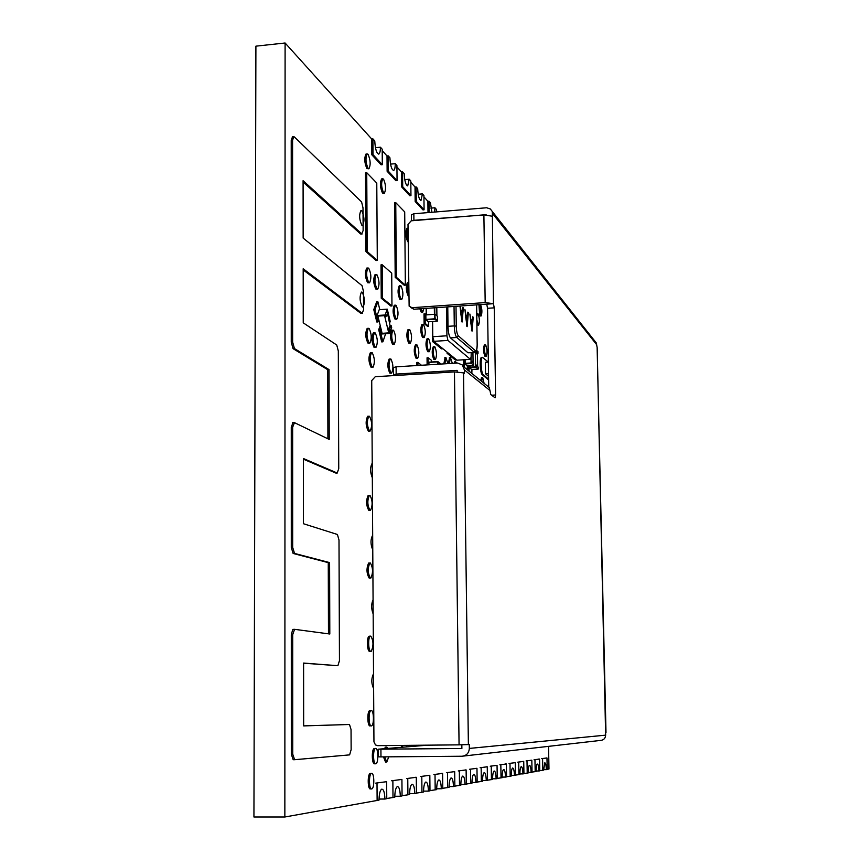 <?xml version="1.0" encoding="UTF-8"?>
<svg xmlns="http://www.w3.org/2000/svg" width="860" height="860" viewBox="0 0 860 860"><rect width="100%" height="100%" fill="white"/><g stroke="black" fill="none" stroke-linecap="round" stroke-linejoin="round"><path stroke-width="1.29" d="M361.587 201.917L363.006 207.851L363.135 230.523L361.759 233.855L303.085 180.697L303.15 238.091L362.049 285.649L363.479 291.422L363.576 309.729L362.2 313.33L303.182 268.782L303.236 322.844L336.733 345.01L338.313 350.966L338.743 468.678L337.195 473.011L303.376 458.509L303.451 523.729L337.41 534.479L339.001 540.037L339.453 660.673L337.883 665.715L303.601 663.06L303.666 725.904L349.493 724.496L351.041 729.538L351.138 749.63L349.622 754.876L294.625 759.702L292.744 754.188L292.712 634.648L294.571 629.326L329.81 634.013L329.595 562.591L294.539 553.421L292.69 547.433L292.658 427.173L294.486 422.658L329.229 439.438L329.025 369.596L294.453 348.569L292.637 342.119L292.583 140.395L293.668 136.686L294.378 136.944L361.587 201.917M362.071 234.017L360.534 233.952L303.085 182.041M362.425 313.438L360.963 313.416L303.182 269.922M337.249 473.032L335.884 473.075L303.387 459.175M337.883 665.715L303.601 663.2M303.666 725.883L349.493 724.496M294.625 759.702L293.185 759.713L291.314 754.209L291.293 634.691L292.776 629.423L294.378 629.326M328.466 633.841L328.262 562.644L293.131 553.464L291.282 547.487L291.26 427.248L292.959 422.679M327.907 438.804L327.703 369.682L293.067 348.655L291.25 342.215L291.217 140.524L292.475 136.794M329.595 562.591L328.262 562.644M329.025 369.596L327.703 369.682M385.119 314.986L377.056 315.534L378.185 320.178L378.884 320.124L377.906 316.114L384.57 315.652L384.861 316.888L385.57 316.846L385.119 314.986L387.247 309.148L387.279 314.179L385.57 316.846M385.85 316.071L386.57 316.125M377.056 315.534L379.217 309.708L387.247 309.148M390.257 326.553L387.258 312.18M380.442 329.401L381.56 333.992L389.569 333.454L389.129 331.616L390.236 326.477L389.537 326.52L388.838 328.477L388.731 332.885L384.57 315.652L377.906 316.114L382.109 333.336L381.141 329.358L380.442 329.401L380.862 328.24M388.731 332.885L382.109 333.336L388.731 332.885M389.569 333.454L391.665 327.574L391.225 325.746L390.526 327.692L390.236 326.477M388.838 328.477L389.537 328.434M390.526 325.789L391.225 325.746M388.43 331.67L389.129 331.616M389.129 329.702L389.827 329.66M473.086 363.017L472.935 352.654M465.389 359.663L465.432 363.318L465.389 359.663M464.798 359.695L464.851 363.941L471.592 363.522L471.57 361.748L471 362.974L465.432 363.318L471 362.974L471.205 352.761M471.57 361.748L472.269 362.339L472.258 361.157L471.678 361.845M464.851 363.941L466.991 365.693L473.699 365.274L471.592 363.522M472.258 361.157L473.666 363.511L473.699 365.274M477.354 353.299L478.031 353.352L477.343 352.75L476.784 353.954L476.096 353.363L477.364 353.922M475.795 351.944L476.096 353.363M476.633 350.407L478.01 351.6L478.031 353.352M476.676 353.32L476.064 351.632M476.085 352.191L476.666 352.159M477.644 366.833L477.45 353.385M470.076 365.5L470.097 367.145L470.076 365.5M469.495 365.532L469.528 367.768L476.193 367.36L476.171 365.608L475.601 366.812L470.097 367.145L475.601 366.812L475.408 352.267M476.171 365.608L476.859 366.177L476.838 365.005L476.268 365.693M469.528 367.768L471.613 369.477L478.257 369.08L476.193 367.36M476.838 365.005L478.224 367.327L478.257 369.08M434.773 314.287L425.861 314.9L425.904 319.415L434.816 318.802L434.773 314.287L435.224 318.856L437.557 320.877L437.503 316.383L435.171 314.341M428.248 321.801L437.267 321.221L434.902 319.2L425.99 319.802L428.377 321.812L437.245 321.221L437.503 316.426M425.678 319.512L425.861 314.9M472.043 331.154L473.247 317.243L472.753 316.77L472.409 320.93L470.871 319.49L469.872 314.029L472.043 331.154M459.96 306.031L462.078 322.059L463.357 307.848L462.841 307.364L462.476 311.61L460.852 310.094L460.465 305.999M467.12 326.66L468.356 312.599L467.851 312.126L467.496 316.329L465.916 314.846L464.894 309.32L467.12 326.66M477.171 344.925L477.203 344.828C476.698 351.407 475.838 353.976 474.623 352.546L456.757 337.486C455.327 335.679 454.499 331.82 454.284 325.908L447.995 326.327L447.77 306.88M447.995 326.327C448.21 332.229 449.049 336.088 450.5 337.894L467.98 352.783L474.301 352.568M432.601 321.543L432.773 336.712L433.805 341.345L456.993 360.19L470.441 359.351L471.248 356.459M446.577 306.966L446.921 335.787L432.773 336.712M446.921 335.787L447.931 340.42L433.805 341.345M447.931 340.42L470.441 359.351M461.508 321.511L461.648 319.942M462.25 313.212L462.4 311.621M462.476 311.61L460.39 310.277M462.787 307.891L463.357 307.848M461.035 312.072L462.336 313.287L461.777 319.931L460.562 312.105M466.561 326.08L466.69 324.575M467.281 317.91L467.421 316.329M467.496 316.329L465.464 315.039M467.808 312.642L468.356 312.599M466.098 316.802L467.367 317.985L466.829 324.564L465.647 316.835M471.495 330.541L471.624 329.09M472.194 322.489L472.323 320.941M472.409 320.93L470.42 319.683M472.71 317.275L473.247 317.243M471.043 321.414L472.28 322.575L471.764 329.079L470.603 321.446M488.523 373.638L485.545 373.82L488.566 376.358M485.545 373.82L485.373 362.296L488.362 362.114M368.704 168.797L366.919 168.56C364.414 162.841 364.113 157.993 366.016 154.037L366.231 154.015M368.123 168.452C365.629 162.723 365.328 157.885 367.22 153.929L368.037 154.262C370.52 160.014 370.81 164.851 368.918 168.775L368.123 168.452M384.14 193.21L382.463 193.005C380.088 187.501 379.808 182.804 381.614 178.912L381.829 178.891M383.635 192.909C381.27 187.405 380.991 182.707 382.797 178.805L383.538 179.106C385.882 184.631 386.161 189.329 384.366 193.188L383.635 192.909M376.777 183.062L377.293 260.451L367.198 251.55L366.736 172.688L376.777 183.062M377.293 260.451L376.099 260.537L365.984 251.647L365.521 172.796L366.736 172.688M367.198 251.55L365.984 251.647M404.705 211.904L405.35 285.176L396.342 277.242L395.75 202.648L404.705 211.904M405.35 285.176L404.211 285.251L395.191 277.329L394.6 202.745L395.75 202.648M396.342 277.242L395.191 277.329M487.663 315.749L487.588 310.761M408.156 241.886L407.694 241.649C405.522 236.522 405.275 232.049 406.941 228.244L407.156 228.222M408.135 240.456C406.587 234.845 406.543 230.749 408.027 228.158L406.941 228.244M480.923 315.986L479.74 315.91L478.956 304.709M480.557 304.59C482.137 308.88 482.32 312.675 481.095 315.975L479.923 304.644M478.396 325.263L476.924 324.79M476.805 316.448L477.623 313.653L476.827 313.707M477.623 313.653L478.02 313.782C479.633 318.05 479.815 321.877 478.568 325.252L476.859 320.027M361.856 225.255C359.265 219.579 358.975 214.656 360.985 210.485L361.77 210.754C364.35 216.44 364.629 221.353 362.63 225.503L361.856 225.255M486.04 356.276L484.9 356.233C483.32 352.106 483.148 348.343 484.373 344.935L484.546 344.925M485.857 356.18C484.277 352.041 484.105 348.279 485.33 344.881L485.696 344.978C487.265 349.117 487.437 352.879 486.222 356.266L485.857 356.18M408.64 296.098L408.177 295.915C405.985 290.895 405.748 286.412 407.468 282.456L407.715 282.435M408.629 294.797C407.07 289.315 407.027 285.187 408.511 282.402M422.529 312.094L421.142 312.019L419.841 308.826M423.862 308.546L422.776 312.083L420.938 308.751M391.719 273.157L391.966 305.934L382.431 298.151L382.195 264.772L391.719 273.157M391.966 305.934L390.805 306.01L381.238 298.237L381.012 264.858L382.195 264.772M382.431 298.151L381.238 298.237M442.642 348.515L433.741 341.56L433.719 339.894M442.642 348.794L441.588 348.859L432.666 341.635L432.451 321.554M433.741 341.56L432.666 341.635M456.477 359.76L448.125 352.976M456.477 360.028L455.456 360.082L447.082 353.31L447.071 352.116M448.125 353.245L447.082 353.31M401.448 299.581L399.964 299.495C397.707 294.399 397.46 289.831 399.244 285.789L399.502 285.767M401.115 299.409C398.846 294.313 398.61 289.745 400.384 285.703L400.996 285.875C403.243 290.992 403.49 295.55 401.717 299.57L401.115 299.409M488.609 379.142L483.245 374.691C481.03 373.315 480.31 357.706 482.438 357.319L488.34 362.114M488.62 379.991L482.288 374.756C480.063 373.38 479.342 357.76 481.482 357.384L481.761 357.362M428.56 321.812L428.602 326.273L425.206 323.425L425.109 313.76L426.216 314.706M428.602 326.273L427.517 326.338L424.109 323.5L424.012 313.825L425.109 313.76M425.206 323.425L424.109 323.5M377.411 289.154L375.841 289.046C373.348 283.682 373.089 278.877 375.046 274.652L375.347 274.63M377.035 288.96C374.551 283.585 374.293 278.79 376.25 274.555L376.938 274.748C379.41 280.134 379.668 284.929 377.712 289.132L377.035 288.96M369.209 282.833L367.585 282.714C365.027 277.253 364.758 272.373 366.779 268.083L367.08 268.062M368.811 282.628C366.252 277.156 365.984 272.287 367.994 267.998L368.725 268.191C371.262 273.684 371.52 278.554 369.52 282.811L368.811 282.628M467.346 365.672L467.216 369.671M464.368 367.36L464.443 359.716M463.529 366.629L463.443 359.781M471.957 369.456L471.839 373.412M469.044 371.154L469.151 365.554M468.227 370.488L468.162 365.618M423.905 337.593L422.561 337.529C420.475 332.734 420.25 328.369 421.905 324.435L422.152 324.413M423.658 337.453C421.572 332.659 421.357 328.294 423.002 324.36L423.518 324.489C425.592 329.294 425.808 333.659 424.163 337.571L423.658 337.453M396.503 319.2L395.041 319.125C392.719 314.018 392.472 309.396 394.31 305.246L394.6 305.225M396.191 319.049C393.88 313.932 393.633 309.31 395.471 305.171L396.084 305.321C398.384 310.449 398.621 315.061 396.793 319.178L396.191 319.049M480.6 380.507L481.621 377.712M481.525 381.26L482.75 377.744L484.094 383.334M429.022 351.74L427.7 351.686C425.657 346.978 425.442 342.656 427.065 338.722L427.323 338.7M428.785 351.611C426.753 346.902 426.538 342.581 428.151 338.646L428.656 338.765C430.688 343.495 430.892 347.816 429.28 351.719L428.785 351.611M448.361 363.587L449.587 357.577M449.404 363.522L450.393 357.523L452.36 363.339M453.929 363.242L454.865 361.823M454.951 363.178L455.66 361.77L456.767 363.06M435.181 359.587L433.892 359.544C431.892 354.911 431.688 350.644 433.268 346.752L433.526 346.731M434.966 359.48C432.978 354.836 432.763 350.579 434.343 346.677L434.827 346.784C436.805 351.439 437.009 355.696 435.44 359.577L434.966 359.48M378.669 320.146L378.013 321.93L374.981 309.525L377.884 301.774L379.798 309.664M378.013 321.93L376.82 322.005L373.777 309.611L376.68 301.86L377.884 301.774M374.981 309.525L373.777 309.611M387.301 309.31L390.204 321.414L389.763 322.618M443.846 363.866L445.082 357.534M444.889 363.801L445.888 357.481L447.92 363.608M410.102 343.108L408.715 343.054C406.5 338.13 406.275 333.637 408.038 329.541L408.317 329.531M409.844 342.979C407.64 338.055 407.414 333.562 409.166 329.466L409.725 329.595C411.918 334.529 412.133 339.034 410.392 343.097L409.844 342.979M362.307 306.934C359.673 301.452 359.405 296.506 361.49 292.077L362.221 292.25C364.833 297.754 365.102 302.698 363.017 307.084L362.307 306.934M417.39 358.287L416.046 358.244C413.896 353.428 413.681 348.988 415.391 344.935L415.67 344.914M417.164 358.179C415.014 353.363 414.8 348.923 416.509 344.86L417.035 344.967C419.175 349.805 419.39 354.234 417.68 358.276L417.164 358.179M385.645 333.712L382.883 341.818L379.894 329.616L380.679 327.466M382.894 341.829L381.7 341.904L378.701 329.702L380.217 325.564M382.883 341.818L381.69 341.904M379.894 329.616L378.701 329.702M393.955 344.258L392.515 344.204C390.16 339.119 389.924 334.465 391.805 330.219L392.117 330.197M393.687 344.129C391.332 339.044 391.096 334.389 392.977 330.143L393.579 330.272C395.912 335.368 396.148 340.022 394.278 344.237L393.687 344.129M428.205 364.833L428.129 357.749L431.505 360.34L431.516 361.985M427.119 364.898L427.044 357.825L428.129 357.749M417.928 365.468L417.906 362.382L421.432 365.253M416.82 365.532L416.788 362.458L417.906 362.382M369.467 343.151L367.951 343.086C365.349 337.765 365.102 332.863 367.188 328.391L367.532 328.359M369.166 343C366.586 337.679 366.328 332.777 368.402 328.305L369.08 328.434C371.649 333.787 371.896 338.679 369.832 343.129L369.166 343M375.573 347.472L374.079 347.418C371.541 342.162 371.294 337.324 373.337 332.885L373.681 332.863M375.293 347.332C372.756 342.076 372.509 337.238 374.541 332.809L375.196 332.938C377.712 338.216 377.959 343.054 375.927 347.451L375.293 347.332M391.268 373.175L389.86 373.132C387.462 368.091 387.226 363.393 389.161 359.039L389.494 359.018M391.031 373.068C388.645 368.026 388.408 363.318 390.343 358.964L390.924 359.061C393.31 364.124 393.536 368.822 391.612 373.154L391.031 373.068M372.573 367.392L371.101 367.349C368.521 362.103 368.273 357.233 370.359 352.707L370.724 352.686M372.315 367.274C369.746 362.028 369.499 357.147 371.574 352.632L372.229 352.74C374.777 357.996 375.024 362.877 372.95 367.37L372.315 367.274M371.789 391.762L371.767 387.322M369.714 431.075L368.327 431.075C365.683 425.969 365.457 421.024 367.639 416.262L368.058 416.24M369.553 431.01C366.919 425.904 366.693 420.959 368.865 416.197L369.467 416.251C372.09 421.389 372.315 426.323 370.144 431.053L369.553 431.01M372.326 477.794C370.09 472.183 370.026 467.388 372.122 463.379L372.229 463.346M372.305 474.634L372.251 465.238M370.047 510.313L368.789 510.367C366.113 505.443 365.909 500.466 368.166 495.435L368.66 495.414M370.026 510.313C367.36 505.39 367.145 500.412 369.402 495.381L369.94 495.371C372.606 500.316 372.799 505.282 370.552 510.292L370.026 510.313M372.767 549.938C370.477 544.487 370.423 539.618 372.595 535.328L372.681 535.296M372.745 547.035L372.692 537.306M369.553 578.092L369.187 578.113C366.478 573.362 366.285 568.353 368.628 563.063L369.176 563.053M370.434 578.071C367.725 573.33 367.542 568.309 369.875 563.02L370.348 562.978C373.036 567.75 373.219 572.76 370.896 578.017L370.434 578.071M373.165 613.986C371.197 608.837 371.165 604.075 373.079 599.699M373.143 610.052L373.1 603.064M369.789 651.375L369.628 651.385C367.026 651.504 366.553 637.099 369.123 636.207L369.736 636.196M370.875 651.353C368.284 651.482 367.811 637.067 370.37 636.174L370.778 636.099C373.509 640.678 373.681 645.742 371.273 651.278L370.875 651.353M373.627 688.634C371.251 683.507 371.23 678.518 373.53 673.649M373.606 686.119L373.541 675.971M370.058 725.937C367.403 726.442 366.994 711.629 369.628 710.618L370.305 710.607M371.316 725.926C368.671 726.431 368.252 711.618 370.886 710.596L371.23 710.5C373.863 710.102 374.261 724.776 371.649 725.829L371.316 725.926M401.448 747.308L401.448 745.416M402.63 747.211L402.641 745.405M406.49 745.373L406.511 746.888M385.549 762.111L383.485 756.886M384.183 748.705L385.807 747.157M388.709 756.843L386.774 762.111L384.71 756.875M385.441 748.608L386.667 747.061L387.914 748.404M374.508 763.798C371.864 764.497 371.477 749.587 374.111 748.522L374.799 748.512M375.755 763.788C373.122 764.486 372.735 749.576 375.358 748.512L375.659 748.415C378.282 747.824 378.647 762.594 376.035 763.701L375.755 763.788M370.434 788.942C367.736 789.781 367.37 774.602 370.058 773.484L370.778 773.473M371.692 788.942C369.004 789.77 368.639 774.591 371.327 773.473L371.606 773.376C374.283 772.645 374.637 787.674 371.961 788.835L371.692 788.942M437.407 211.818L436.353 210.646M431.924 212.269L430.43 202.777L428.979 201.165L427.882 201.261L423.948 196.886M420.744 200.412L421.002 200.391C419.175 199.756 418.067 195.833 417.68 188.609L416.143 186.91L415.025 187.007L410.822 182.352M407.457 185.868L407.715 185.846C405.769 185.169 404.598 181.105 404.2 173.634L402.577 171.828L401.426 171.925L396.933 166.958M393.385 170.463L393.654 170.43C391.59 169.721 390.343 165.496 389.913 157.756L388.193 155.843L387.011 155.95L382.206 150.629M378.464 154.112L378.744 154.09C376.529 153.338 375.207 148.941 374.756 140.922L372.928 138.89L371.713 138.998L285.101 43L255.904 46.16L253.936 817L284.853 817L379.023 800.112C379.131 794.253 379.98 790.609 381.571 789.2C383.528 788.899 384.646 792.178 384.925 799.037L386.763 798.703L386.645 781.686L385.398 781.697M547.186 769.334L548.981 769.012L548.551 746.362M539.779 770.689L543.649 770.13L544.756 762.841C545.627 762.831 546.164 765.099 546.347 769.646L547.197 769.485L546.971 757.972L546.111 757.972M532.039 772.087L536.081 771.506C536.081 767.378 536.468 764.895 537.242 764.056C538.156 764.035 538.704 766.346 538.898 771.001L539.779 770.839L539.564 759.068L538.683 759.068M523.933 773.559L528.169 772.957C528.169 768.732 528.577 766.185 529.384 765.325C530.351 765.292 530.921 767.658 531.115 772.42L532.039 772.248L531.824 760.208L530.921 760.218M515.462 775.107L519.891 774.462C519.891 770.141 520.322 767.539 521.171 766.647C522.17 766.604 522.773 769.023 522.966 773.903L523.944 773.721L523.729 761.412L522.805 761.412M506.572 776.72L511.216 776.042C511.227 771.624 511.678 768.958 512.56 768.044C513.613 767.98 514.248 770.452 514.441 775.451L515.462 775.268L515.258 762.659L514.302 762.669M497.252 778.408L502.122 777.698C502.143 773.183 502.606 770.452 503.541 769.496C504.648 769.431 505.304 771.957 505.508 777.074L506.572 776.881L506.368 763.97L505.4 763.981M487.448 780.192L492.576 779.439C492.597 774.817 493.092 772.011 494.07 771.022C495.231 770.947 495.919 773.527 496.134 778.784L497.252 778.579L497.048 765.357L496.059 765.357M429.978 790.63L436.676 789.62C436.74 784.374 437.396 781.159 438.664 779.977C440.191 779.794 441.072 782.729 441.32 788.77L442.771 788.502L442.599 773.409L441.481 773.419M416.433 793.092L423.539 792.006C423.604 786.631 424.302 783.32 425.635 782.084C427.259 781.869 428.194 784.879 428.441 791.114L429.978 790.834L429.828 775.301L428.678 775.312M402.061 795.704L409.596 794.543C409.672 789.018 410.413 785.599 411.832 784.309C413.552 784.073 414.541 787.169 414.8 793.597L416.433 793.307L416.294 777.3L415.1 777.311M442.771 788.308L449.103 787.351C449.146 782.256 449.769 779.128 450.962 777.988C452.403 777.827 453.241 780.687 453.478 786.556L454.854 786.309L454.682 771.624L453.585 771.624M454.854 786.115L460.842 785.212C460.885 780.246 461.476 777.203 462.605 776.107C463.97 775.967 464.765 778.751 465.002 784.46L466.303 784.223L466.12 769.926L465.056 769.937M466.303 784.03L471.979 783.191C472.011 778.332 472.57 775.387 473.645 774.322C474.935 774.204 475.698 776.924 475.913 782.471L477.149 782.245L476.967 768.324L475.924 768.335M477.149 782.062L482.546 781.267C482.567 776.526 483.094 773.656 484.115 772.635C485.341 772.538 486.061 775.183 486.276 780.579L487.459 780.364L487.254 766.797L486.244 766.808M386.763 798.488L394.783 797.241C394.869 791.544 395.664 788.029 397.169 786.674C399.008 786.405 400.061 789.598 400.319 796.242L402.061 795.919L401.921 779.429L400.706 779.429M285.101 43L284.853 817M393.504 374.723L393.45 367.618L396.105 366.822L396.159 374.079L393.504 374.863L394.46 375.551M461.831 744.824L461.885 748.49L378.228 749.2L427.764 745.168M454.456 371.907L375.261 376.712L371.724 380.582L373.95 741.836L375.487 744.943L377.637 745.652L459.068 744.857L454.456 371.907L463.529 372.885L464.421 373.595L464.378 369.929L462.239 364.919L457.617 363.027L396.105 366.822M380.915 749.243L380.969 756.897L461.981 756.241C466.486 755.736 468.937 753.124 469.334 748.426L469.281 744.545L459.068 744.857M380.969 756.897L378.271 756.843L378.228 749.211M411.445 220.783L411.392 214.806L413.853 213.764L486.631 207.765L490.308 208.948L492.329 211.538L493.436 303.698L494.242 307.837L487.555 308.299L488.727 387.086M594.722 340.969L596.303 342.957L597.184 347.762L605.644 735.149C605.408 738.31 603.752 740.062 600.667 740.406L463.475 756.069M491.64 395.224L495.586 394.998L494.242 307.837M495.586 394.998L495.081 397.836L490.791 394.546L489.953 390.483L464.378 369.929M487.555 308.299L486.738 304.161L493.436 303.698L485.18 302.591L412.037 307.708L409.134 306.171L407.995 224.363L411.231 220.805L483.89 214.86L492.092 216.215M485.169 384.205L489.211 387.473L489.953 390.483M413.853 213.764L413.907 220.31L486.158 214.785M413.907 220.31L411.929 220.751M396.159 374.079L457.133 370.37L457.154 371.842M412.037 307.708L413.853 309.245L486.738 304.161M413.853 309.245L410.736 307.525M379.034 799.058L384.925 799.037M386.645 781.686L375.734 783.116M377.013 783.116L377.121 800.466M375.444 147.673L380.421 147.21L382.195 149.189L382.313 164.679L381.109 164.787L371.81 154.768L371.713 138.998M372.928 138.89L373.025 154.65L371.81 154.768M373.025 154.65L382.313 164.679M378.744 154.09C379.83 153.553 380.399 151.252 380.421 147.21M390.526 164.109L395.256 163.69L396.922 165.55L397.051 180.6L395.879 180.707L387.129 171.269L387.011 155.95M388.193 155.843L388.312 171.161L387.129 171.269M388.312 171.161L397.051 180.6M393.654 170.43C394.697 169.904 395.224 167.657 395.256 163.69M404.748 179.622L409.231 179.224L410.811 180.976L410.951 195.628L409.812 195.725L401.555 186.814L401.426 171.925M402.577 171.828L402.706 186.717L401.555 186.814M402.706 186.717L410.951 195.628M407.715 185.846L409.231 179.224M418.186 194.263L422.443 193.898L423.926 195.553L424.077 209.808L422.969 209.904L415.165 201.487L415.025 187.007M416.143 186.91L416.283 201.391L415.165 201.487M416.283 201.391L424.077 209.808M421.002 200.391L422.443 193.898M430.881 208.12L434.934 207.776L436.342 209.345L436.375 211.904M427.882 201.261L428 212.592M428.979 201.165L429.097 212.506M434.612 212.044L434.934 207.776M394.794 796.253L400.319 796.242M401.921 779.429L391.633 780.772M392.869 780.762L392.998 797.575M409.596 793.619L414.8 793.597M416.294 777.3L406.565 778.569M407.769 778.558L407.909 794.855M423.539 791.135L428.441 791.114M429.828 775.301L420.626 776.494M421.798 776.483L421.948 792.296M436.676 788.792L441.32 788.77M442.599 773.409L433.881 774.538M435.02 774.527L435.181 789.888M449.092 786.577L453.478 786.556M454.682 771.624L446.404 772.688M447.512 772.678L447.684 787.609M460.842 784.471L465.002 784.46M466.12 769.926L458.251 770.936M459.326 770.936L459.509 785.459M471.979 782.492L475.913 782.471M476.967 768.324L469.474 769.281M470.527 769.281L470.71 783.417M482.535 780.6L486.276 780.579M487.254 766.797L480.116 767.711M481.148 767.711L481.331 781.482M492.576 778.805L496.134 778.784M497.048 765.357L490.232 766.217M491.232 766.217L491.436 779.644M502.122 777.096L505.508 777.074M506.368 763.97L499.853 764.798M500.832 764.798L501.036 777.891M511.216 775.473L514.441 775.451M515.258 762.659L509.012 763.454M509.98 763.443L510.184 776.225M519.881 773.914L522.966 773.903M523.729 761.412L517.752 762.164M518.688 762.154L518.902 774.645M528.169 772.43L531.115 772.42M531.824 760.208L526.094 760.928M527.008 760.917L527.223 773.129M536.081 771.011L538.898 771.001M539.564 759.068L534.06 759.756M534.963 759.745L535.178 771.678M543.649 769.657L546.347 769.646M546.971 757.972L541.692 758.628M542.574 758.617L542.789 770.291M361.759 233.855L360.534 233.952M362.2 313.33L360.963 313.416M337.195 473.011L335.884 473.075M292.744 754.188L291.314 754.209M292.712 634.648L291.293 634.691M294.539 553.421L293.131 553.464M292.69 547.433L291.282 547.487M292.658 427.173L291.26 427.248M294.453 348.569L293.067 348.655M292.637 342.119L291.25 342.215M292.583 140.395L291.217 140.524M437.837 364.231L437.815 361.856L428.925 362.404L428.946 364.79M440.202 363.393L438.213 361.899L438.245 364.21M428.688 362.458L428.699 364.801L428.979 362.146L437.89 361.598L440.524 363.726M436.901 315.856L436.805 307.644L436.912 315.867M434.752 307.783L434.816 314.287M426.151 308.385L426.216 314.878L426.162 308.385M426.399 308.375L426.463 314.867M434.418 314.319L434.343 307.815M456.004 306.31L456.252 326.155C456.434 331.068 457.112 334.282 458.305 335.798L475.483 350.783C476.569 351.267 477.128 349.267 477.171 344.774L476.601 304.87M456.252 326.155L454.284 325.908L454.037 306.44M458.305 335.798L456.757 337.486L450.5 337.894M475.483 350.783L474 352.396L467.98 352.783M476.644 304.87L477.171 344.774M483.245 374.691L482.288 374.756M463.529 372.885L468.377 744.62M469.334 748.426L605.644 735.149M605.999 732.516L597.13 347.655M596.657 344.677L492.801 213.85M485.18 302.591L483.89 214.86M292.776 629.423L294.195 629.391M292.561 422.712L293.959 422.625M292.303 136.815L293.668 136.686M428.979 362.146L437.869 361.587M425.872 319.791L428.097 321.672M425.614 314.986L425.711 319.662M366.016 154.037L367.22 153.929M381.614 178.912L382.797 178.805M484.373 344.935L485.33 344.881M407.468 282.456L408.511 282.37M399.244 285.789L400.384 285.703M481.482 357.384L482.438 357.319M375.046 274.652L376.25 274.555M366.779 268.083L367.994 267.998M421.905 324.435L423.002 324.36M394.31 305.246L395.471 305.171M481.428 377.723L482.395 377.669M427.065 338.722L428.151 338.646M449.361 357.588L450.393 357.523M454.639 361.834L455.66 361.77M433.268 346.752L434.343 346.677M444.846 357.545L445.888 357.481M408.038 329.541L409.166 329.466M415.391 344.935L416.509 344.86M391.805 330.219L392.977 330.143M367.188 328.391L368.402 328.305M373.337 332.885L374.541 332.809M389.161 359.039L390.343 358.964M370.359 352.707L371.574 352.632M367.639 416.262L368.865 416.197M368.166 495.435L369.402 495.381M368.628 563.063L369.875 563.02M369.123 636.207L370.37 636.174M369.628 710.618L370.886 710.596M385.162 747.168L386.387 747.157M374.111 748.522L375.358 748.512M370.058 773.484L371.327 773.473M463.594 366.736L489.211 387.473M596.303 342.957L492.329 211.538"/></g></svg>
